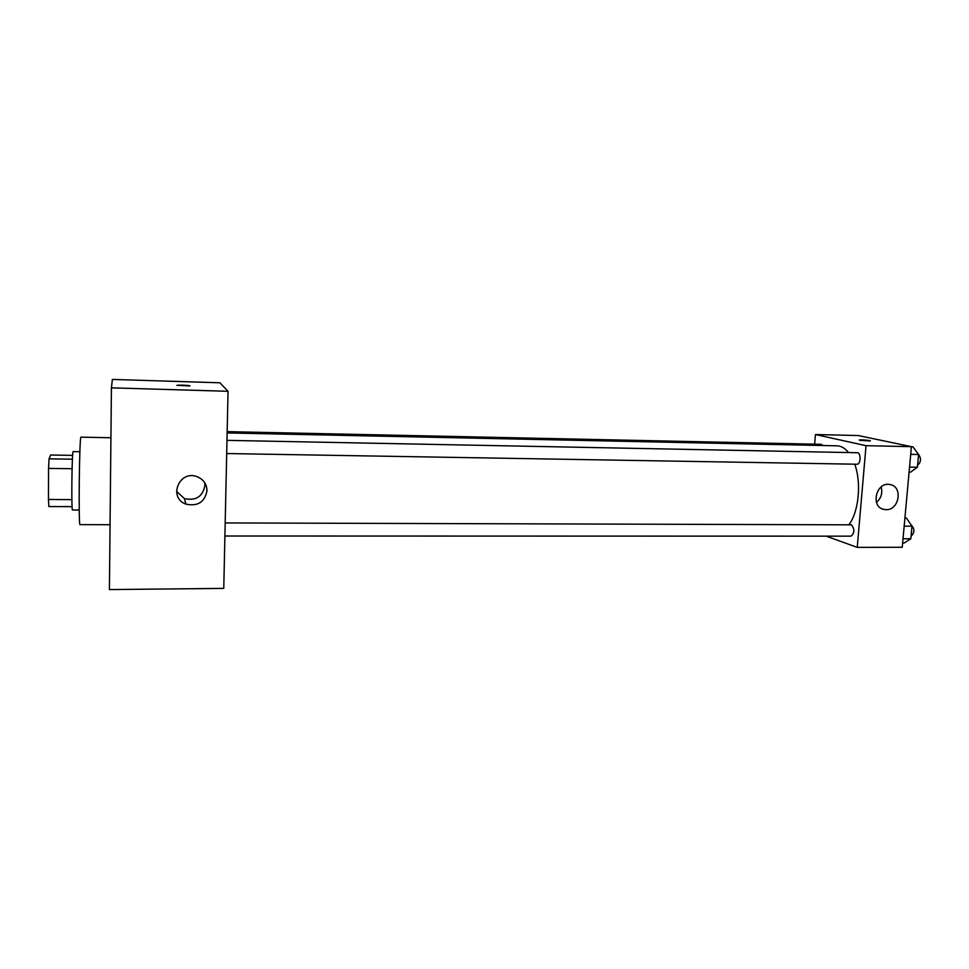<?xml version="1.0" encoding="UTF-8"?>
<svg xmlns="http://www.w3.org/2000/svg" width="969" height="969" viewBox="0 0 969 969"><rect width="100%" height="100%" fill="white"/><g stroke="black" fill="none" stroke-linecap="round" stroke-linejoin="round"><path stroke-width="1.45" d="M71.876 499.641L48.45 499.459L48.559 468.402L49.044 458.846L50.654 455.018L72.651 455.369M48.45 499.459L48.862 506.533L72.106 506.666M79.228 510.045L72.53 510.009C71.221 511.68 71.912 449.907 73.184 451.615L79.87 451.724M72.081 468.717L48.559 468.402M72.421 459.197L49.044 458.846M110.926 437.746L80.984 437.152C79.385 434.403 78.356 527.354 80.015 524.629L110.054 524.713M228.042 391.294L223.766 588.389L109.412 589.576L111.423 387.854L112.38 379.424L219.902 382.791L228.042 391.294L111.423 387.854M207.003 490.653C204.774 502.124 197.761 506.617 185.939 504.122C167.928 497.933 179.168 469.771 196.937 476.627C203.405 479.231 206.76 483.906 207.003 490.653M204.677 482.586L204.919 485.457C202.751 496.649 195.908 501.021 184.376 498.575L176.515 491.331M176.867 385.444L177.206 385.287C179.58 384.814 192.456 385.541 189.512 385.989L177.206 385.299L189.851 385.856M227.146 432.937L836.998 445.813C841.153 445.946 845.016 448.187 848.565 452.559M854.719 464.187C861.635 482.828 858.788 511.898 848.917 524.738M224.905 536.014L851.024 536.16C854.658 532.962 854.803 529.183 851.448 524.823L225.183 522.933M227.17 431.629L821.264 444.335L822.911 445.522M226.976 440.362L857.299 452.729C861.175 452.511 860.872 464.575 857.008 464.224L226.698 453.54M826.218 536.16L857.238 547.376L866.032 445.692L815.45 434.536L814.663 444.19M857.238 547.376L902.248 547.279L911.417 446.661L858.268 435.541L815.45 434.536M911.417 446.661L866.032 445.692M886.029 509.658L884.237 509.488C870.138 507.453 875.928 481.496 889.845 484.524C903.156 486.172 899.45 510.397 886.029 509.658M859.927 440.362L859.297 439.987C860.617 439.49 872.039 440.52 870.21 440.968L859.927 440.362M881.087 486.983C882.759 493.027 881.221 498.151 876.461 502.366M902.648 542.979L904.174 542.979L910.836 538.752L911.986 526.191L906.451 518.064L904.913 518.052M910.836 538.752L903.035 538.752M911.986 526.191L904.174 526.179M911.151 524.956C914.845 528.868 914.821 532.599 911.078 536.16M909.104 472.073L910.642 472.097L917.413 467.24L918.588 454.497L912.955 446.818L911.405 446.782M917.413 467.24L909.564 467.106M918.588 454.497L910.727 454.34M918.297 454.11C921.422 458.252 921.192 461.959 917.595 465.205M874.728 438.981L873.759 438.775M185.939 504.122L184.376 498.575M882.347 508.919L884.237 509.488"/></g></svg>
